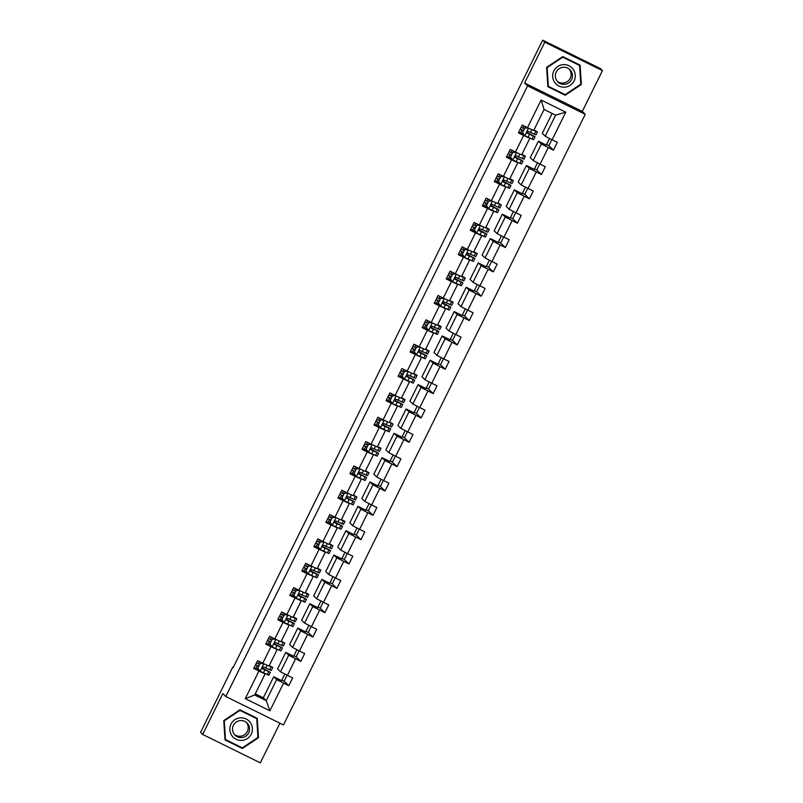 <?xml version="1.0" encoding="UTF-8"?>
<svg xmlns="http://www.w3.org/2000/svg" width="803" height="803" viewBox="0 0 803 803"><rect width="100%" height="100%" fill="white"/><g stroke="black" fill="none" stroke-linecap="round" stroke-linejoin="round"><path stroke-width="1.2" d="M602.451 70.614L544.785 42.208L524.62 83.02L582.285 111.416L602.451 70.614L600.343 68.556L542.667 40.15L233.171 667.644L232.74 667.233L200.549 732.386L202.657 734.444L260.333 762.85L279.936 723.192M582.285 111.416L585.246 114.307L283.459 724.928L225.794 696.522L527.581 85.901L585.246 114.307M544.785 42.208L542.667 40.15M552.133 113.434L542.276 133.378L545.207 136.219L555.616 115.16L565.764 112.169L552.113 139.792L557.332 142.362L553.478 150.171L548.82 145.634L551.791 139.632M545.207 136.219L552.113 139.792M549.543 138.467L546.291 145.052L538.422 141.177L530.241 157.719L533.172 160.57L541.352 144.028L553.478 150.171M548.248 147.591L540.078 164.133L545.297 166.713L541.443 174.512L536.785 169.985L539.757 163.973M537.518 162.808L534.256 169.393L526.387 165.518L518.216 182.06L521.147 184.911L529.318 168.369L541.443 174.512M536.223 171.942L528.043 188.484L533.262 191.054L529.408 198.853L524.75 194.326L527.722 188.314M525.483 187.159L522.231 193.744L514.362 189.859L506.181 206.401L509.112 209.252L517.283 192.71L529.408 198.853M524.188 196.283L516.018 212.825L521.237 215.395L517.383 223.204L512.726 218.667L515.697 212.654M513.448 211.5L510.196 218.085L502.327 214.21L494.156 230.752L497.077 233.603L505.258 217.061L517.383 223.204M512.153 220.624L503.983 237.166L509.202 239.736L505.348 247.545L500.691 243.018L503.662 237.005M501.423 235.841L498.171 242.426L490.292 238.551L482.121 255.093L485.052 257.944L493.223 241.402L505.348 247.545M500.128 244.975L491.948 261.517L497.177 264.087L493.313 271.886L488.656 267.359L491.627 261.346M489.388 260.192L486.136 266.777L478.267 262.892L470.086 279.434L473.017 282.285L481.198 265.743L493.313 271.886M488.094 269.316L479.923 285.858L485.142 288.428L481.288 296.227L476.631 291.7L479.602 285.687M477.353 284.533L474.101 291.118L466.232 287.243L458.061 303.785L460.982 306.626L469.163 290.084L481.288 296.227M476.059 293.657L467.888 310.199L473.108 312.769L469.253 320.578L464.596 316.041L467.567 310.038M465.328 308.874L462.076 315.459L454.197 311.584L446.026 328.126L448.957 330.977L457.128 314.435L469.253 320.578M464.034 317.998L455.853 334.54L461.083 337.119L457.218 344.919L452.561 340.392L455.532 334.379M453.293 333.215L450.041 339.799L442.172 335.925L433.991 352.467L436.922 355.317L445.103 338.776L457.218 344.919M451.999 342.349L443.828 358.891L449.048 361.46L445.193 369.26L440.536 364.733L443.507 358.72M441.269 357.566L438.006 364.15L430.137 360.266L421.966 376.808L424.887 379.658L433.068 363.117L445.193 369.26M439.974 366.69L431.793 383.232L437.013 385.801L433.158 393.6L428.501 389.074L431.472 383.061M429.234 381.907L425.981 388.491L418.102 384.617L409.931 401.159L412.862 404.009L421.033 387.468L433.158 393.6M427.939 391.031L419.758 407.573L424.988 410.142L421.123 417.951L416.476 413.425L419.447 407.412M417.199 406.248L413.946 412.832L406.077 408.958L397.897 425.5L400.827 428.35L409.008 411.809L421.123 417.951M415.904 415.382L407.733 431.924L412.953 434.493L409.098 442.292L404.441 437.765L407.412 431.753M405.174 430.589L401.912 437.183L394.042 433.299L385.872 449.841L388.803 452.691L396.973 436.149L409.098 442.292M403.879 439.723L395.698 456.265L400.918 458.834L397.063 466.633L392.406 462.106L395.377 456.094M393.139 454.94L389.887 461.524L382.017 457.65L373.837 474.192L376.768 477.032L384.938 460.49L397.063 466.633M391.844 464.064L383.663 480.606L388.893 483.175L385.028 490.984L380.381 486.447L383.352 480.445M381.104 479.281L377.852 485.865L369.982 481.991L361.802 498.533L364.733 501.383L372.913 484.841L385.028 490.984M379.809 488.405L371.638 504.946L376.858 507.526L373.004 515.325L368.346 510.798L371.317 504.786M369.079 503.622L365.817 510.206L357.947 506.332L349.777 522.873L352.708 525.724L360.878 509.182L373.004 515.325M367.784 512.756L359.603 529.297L364.823 531.867L360.969 539.666L356.311 535.139L359.282 529.127M357.044 527.972L353.792 534.557L345.922 530.673L337.742 547.214L340.673 550.065L348.843 533.523L360.969 539.666M355.749 537.097L347.579 553.638L352.798 556.208L348.944 564.007L344.286 559.48L347.257 553.468M345.009 552.313L341.757 558.898L333.887 555.024L325.707 571.565L328.638 574.416L336.818 557.874L348.944 564.007M343.714 561.438L335.544 577.979L340.763 580.549L336.909 588.358L332.251 583.831L335.222 577.819M332.984 576.654L329.722 583.239L321.852 579.365L313.682 595.906L316.613 598.757L324.783 582.215L336.909 588.358M331.689 585.788L323.509 602.32L328.728 604.9L324.874 612.699L320.216 608.172L323.187 602.16M320.949 600.995L317.697 607.59L309.828 603.705L301.647 620.247L304.578 623.098L312.748 606.556L324.874 612.699M319.654 610.129L311.484 626.671L316.703 629.241L312.849 637.04L308.191 632.513L311.162 626.501M308.914 625.346L305.662 631.931L297.793 628.056L289.622 644.588L292.543 647.439L300.724 630.897L312.849 637.04M307.619 634.47L299.449 651.012L304.668 653.582L300.814 661.391L296.156 656.854L299.128 650.852M296.889 649.687L293.637 656.272L285.758 652.397L277.587 668.939L280.518 671.79L288.689 655.248L300.814 661.391M295.594 658.811L287.414 675.353L292.633 677.933L288.779 685.732L284.121 681.205L287.093 675.193M255.274 693.842L263.314 697.807L266.245 700.658L276.664 679.589L288.779 685.732M283.559 683.162L269.908 710.775L245.286 698.65L258.937 671.027L253.718 668.457L257.572 660.658L262.792 663.228L270.962 646.686L265.743 644.116L269.597 636.307L274.827 638.887L282.997 622.345L277.778 619.765L281.632 611.966L286.852 614.536L295.032 597.994L289.803 595.424L293.667 587.625L298.887 590.195L307.057 573.653L301.838 571.084L305.692 563.284L310.912 565.854L319.092 549.312L313.873 546.743L317.727 538.933L322.947 541.503L331.127 524.971L325.898 522.392L329.762 514.593L334.981 517.162L343.152 500.62L337.933 498.051L341.787 490.252L347.006 492.821L355.187 476.279L349.967 473.71L353.822 465.901L359.041 468.48L367.222 451.938L361.992 449.359L365.857 441.56L371.076 444.129L379.247 427.587L374.027 425.018L377.882 417.219L383.101 419.788L391.282 403.247L386.062 400.677L389.917 392.878L395.136 395.447L403.307 378.906L398.087 376.336L401.942 368.527L407.171 371.106L415.342 354.565L410.122 351.985L413.977 344.186L419.196 346.755L427.377 330.214L422.157 327.644L426.012 319.845L431.231 322.415L439.402 305.873L434.182 303.303L438.036 295.494L443.266 298.074L451.437 281.532L446.217 278.952L450.071 271.153L455.291 273.723L463.472 257.181L458.252 254.611L462.106 246.812L467.326 249.382L475.496 232.84L470.277 230.27L474.131 222.471L479.361 225.041L487.531 208.499L482.312 205.929L486.166 198.12L491.386 200.7L499.566 184.158L494.337 181.578L498.201 173.779L503.421 176.349L511.591 159.807L506.372 157.237L510.226 149.438L515.446 152.008L523.626 135.466L518.407 132.897L522.261 125.087L527.481 127.667L541.132 100.044L565.764 112.169M515.446 152.008L521.639 154.889L529.819 138.347L529.328 137.865M529.819 138.347L523.626 135.466M538.422 141.177L541.352 144.028M533.172 160.57L540.078 164.133M503.421 176.349L509.614 179.23L517.784 162.688L517.293 162.216M517.784 162.688L511.591 159.807M526.387 165.518L529.318 168.369M521.147 184.911L528.043 188.484M491.386 200.7L497.579 203.571L505.749 187.029L505.268 186.557M505.749 187.029L499.566 184.158M514.362 189.859L517.283 192.71M509.112 209.252L516.018 212.825M479.361 225.041L485.544 227.922L493.725 211.38L493.233 210.898M493.725 211.38L487.531 208.499M502.327 214.21L505.258 217.061M497.077 233.603L503.983 237.166M467.326 249.382L473.519 252.262L481.69 235.721L481.198 235.239M481.69 235.721L475.496 232.84M490.292 238.551L493.223 241.402M485.052 257.944L491.948 261.517M455.291 273.723L461.484 276.603L469.655 260.062L469.173 259.59M469.655 260.062L463.472 257.181M478.267 262.892L481.198 265.743M473.017 282.285L479.923 285.858M443.266 298.074L449.449 300.944L457.63 284.403L457.138 283.931M457.63 284.403L451.437 281.532M466.232 287.243L469.163 290.084M460.982 306.626L467.888 310.199M431.231 322.415L437.424 325.295L445.595 308.753L445.103 308.272M445.595 308.753L439.402 305.873M454.197 311.584L457.128 314.435M448.957 330.977L455.853 334.54M419.196 346.755L425.389 349.636L433.57 333.094L433.078 332.623M433.57 333.094L427.377 330.214M442.172 335.925L445.103 338.776M436.922 355.317L443.828 358.891M407.171 371.106L413.354 373.977L421.535 357.435L421.043 356.964M421.535 357.435L415.342 354.565M430.137 360.266L433.068 363.117M424.887 379.658L431.793 383.232M395.136 395.447L401.329 398.328L409.5 381.786L409.008 381.305M409.5 381.786L403.307 378.906M418.102 384.617L421.033 387.468M412.862 404.009L419.758 407.573M383.101 419.788L389.294 422.669L397.475 406.127L396.983 405.645M397.475 406.127L391.282 403.247M406.077 408.958L409.008 411.809M400.827 428.35L407.733 431.924M371.076 444.129L377.259 447.01L385.44 430.468L384.948 429.996M385.44 430.468L379.247 427.587M394.042 433.299L396.973 436.149M388.803 452.691L395.698 456.265M359.041 468.48L365.235 471.351L373.405 454.809L372.913 454.337M373.405 454.809L367.222 451.938M382.017 457.65L384.938 460.49M376.768 477.032L383.663 480.606M347.006 492.821L353.2 495.702L361.38 479.16L360.888 478.678M361.38 479.16L355.187 476.279M369.982 481.991L372.913 484.841M364.733 501.383L371.638 504.946M334.981 517.162L341.175 520.043L349.345 503.501L348.853 503.029M349.345 503.501L343.152 500.62M357.947 506.332L360.878 509.182M352.708 525.724L359.603 529.297M322.947 541.503L329.14 544.384L337.31 527.842L336.828 527.37M337.31 527.842L331.127 524.971M345.922 530.673L348.843 533.523M340.673 550.065L347.579 553.638M310.912 565.854L317.105 568.735L325.285 552.193L324.793 551.711M325.285 552.193L319.092 549.312M333.887 555.024L336.818 557.874M328.638 574.416L335.544 577.979M298.887 590.195L305.08 593.076L313.25 576.534L312.758 576.052M313.25 576.534L307.057 573.653M321.852 579.365L324.783 582.215M316.613 598.757L323.509 602.32M286.852 614.536L293.045 617.417L301.215 600.875L300.734 600.403M301.215 600.875L295.032 597.994M309.828 603.705L312.748 606.556M304.578 623.098L311.484 626.671M274.827 638.887L281.01 641.758L289.19 625.216L288.699 624.744M289.19 625.216L282.997 622.345M297.793 628.056L300.724 630.897M292.543 647.439L299.449 651.012M262.792 663.228L268.985 666.109L277.155 649.567L276.664 649.085M277.155 649.567L270.962 646.686M285.758 652.397L288.689 655.248M280.518 671.79L287.414 675.353M245.286 698.65L254.712 694.976L265.12 673.908L264.639 673.426M265.12 673.908L258.937 671.027M524.62 83.02L527.581 85.901M225.794 696.522L222.832 693.641L202.657 734.444M233.251 667.484L232.74 667.233M555.616 115.16L544.083 109.479L533.674 130.538L527.481 127.667M263.314 697.807L273.733 676.738L276.664 679.589M254.712 694.976L266.245 700.658L269.908 710.775M284.854 674.028L281.602 680.613L273.733 676.738M546.552 144.52L548.82 145.634M534.527 168.871L536.785 169.985M522.492 193.212L524.75 194.326M510.457 217.553L512.726 218.667M498.432 241.904L500.691 243.018M486.397 266.245L488.656 267.359M474.362 290.586L476.631 291.7M462.337 314.927L464.596 316.041M450.302 339.278L452.561 340.392M438.267 363.618L440.536 364.733M426.242 387.959L428.501 389.074M414.207 412.31L416.476 413.425M402.173 436.651L404.441 437.765M390.148 460.992L392.406 462.106M378.113 485.333L380.381 486.447M366.078 509.684L368.346 510.798M354.053 534.025L356.311 535.139M342.018 558.366L344.286 559.48M329.993 582.707L332.251 583.831M317.958 607.058L320.216 608.172M305.923 631.399L308.191 632.513M293.898 655.74L296.156 656.854M281.863 680.091L284.121 681.205M541.132 100.044L544.083 109.479M239.896 709.802L223.766 720.582L225.011 739.924L242.376 748.476L258.506 737.696L257.261 718.364L239.896 709.802M547.857 86.694L565.222 95.256L581.352 84.476L580.107 65.133L562.742 56.581L546.612 67.362L547.857 86.694M225.001 739.744L242.024 748.135L258.144 737.355L256.92 718.193M547.847 86.523L564.87 94.905L580.991 84.124L579.766 64.963M263.444 663.529L260.132 663.549L257.823 668.237L260.112 671.258L268.895 675.263L270.36 672.302L262.22 667.986M260.172 671.328L257.823 668.237M259.359 670.304L254.099 667.664M269.085 665.898L272.749 667.464L269.266 665.516M269.125 665.807L270.721 666.46L269.236 665.587M260.132 663.549L257.713 668.126M260.021 663.449L263.223 663.429M272.749 667.464L271.284 670.425L263.715 667.062C262.22 667.102 261.919 667.725 262.792 668.929L270.36 672.302M262.22 668.036L268.322 671.298L262.531 668.748M255.595 664.643L258.666 666.199M258.646 666.249L255.565 664.703M256.498 662.826L259.57 664.372M275.479 639.188L272.167 639.208L269.858 643.896L272.197 646.987L280.92 650.922L282.385 647.951L274.255 643.635M272.197 646.987L269.858 643.896M271.394 645.953L266.134 643.323M281.12 641.547L284.774 643.113L281.301 641.175M281.16 641.467L282.746 642.109L281.271 641.246M272.167 639.208L269.748 643.785M272.056 639.108L275.248 639.078M284.774 643.113L283.308 646.084L275.75 642.711C274.255 642.761 273.943 643.384 274.827 644.588L282.385 647.951M274.255 643.695L280.357 646.947L274.566 644.407M267.63 640.302L270.691 641.858M270.671 641.898L267.6 640.362M268.523 638.485L271.595 640.031M287.514 614.847L284.202 614.867L281.883 619.545L284.232 622.646L292.954 626.571L294.42 623.61L286.28 619.294M284.232 622.646L281.883 619.545M283.419 621.612L278.169 618.983M293.145 617.206L296.809 618.772L293.336 616.834M293.185 617.126L294.781 617.768L293.296 616.905M284.202 614.867L281.773 619.444M284.091 614.757L287.283 614.737M296.809 618.772L295.343 621.733L287.785 618.37C286.29 618.42 285.978 619.043 286.852 620.247L294.42 623.61M286.28 619.354L292.392 622.606L286.591 620.057M279.665 615.961L282.726 617.517M282.706 617.557L279.635 616.011M280.558 614.144L283.63 615.69M231.716 735.418A11.312 11.292 134.2 0 0 247.384 738.519A11.312 11.292 134.2 0 0 250.526 722.841A11.312 11.292 134.2 0 0 234.847 719.729A11.312 11.292 134.2 0 0 231.716 735.418M233.924 733.812A8.572 8.552 134.2 0 0 246.511 735.618A8.572 8.552 134.2 0 0 247.013 722.911A8.572 8.552 134.2 0 0 233.924 733.812M234.436 734.504A8.572 8.552 134.2 0 0 246.31 722.298M225.492 739.573L223.957 720.512L239.575 710.063L256.749 718.675L257.944 737.415L242.325 747.864L225.492 739.573L224.288 720.833L239.916 710.394L256.749 718.675M554.552 82.187A11.312 11.292 134.2 0 0 570.23 85.299A11.312 11.292 134.2 0 0 573.372 69.61A11.312 11.292 134.2 0 0 557.694 66.508A11.312 11.292 134.2 0 0 554.552 82.187M556.76 80.591A8.572 8.552 134.2 0 0 569.357 82.398A8.572 8.552 134.2 0 0 569.859 69.68A8.572 8.552 134.2 0 0 556.76 80.591M557.282 81.284A8.572 8.552 134.2 0 0 569.156 69.068M548.339 86.343L546.793 67.281L562.421 56.832L579.585 65.455L580.79 84.185L565.161 94.634L548.339 86.343L547.134 67.613L562.762 57.164L579.585 65.455M299.539 590.496L296.227 590.526L293.918 595.204L296.207 598.225L304.979 602.23L306.445 599.269L298.314 594.953M296.267 598.295L293.918 595.204M295.454 597.271L290.194 594.632M305.18 592.865L308.844 594.431L305.361 592.494M305.22 592.775L306.816 593.427L305.331 592.554M296.227 590.526L293.808 595.093M296.116 590.416L299.318 590.396M308.844 594.431L307.378 597.392L299.81 594.029C298.314 594.069 298.003 594.702 298.887 595.896L306.445 599.269M298.314 595.003L304.417 598.265L298.626 595.716M291.69 591.61L294.761 593.166M294.741 593.216L291.66 591.67M292.593 589.793L295.665 591.339M311.574 566.155L308.262 566.175L305.943 570.863L308.292 573.954L317.014 577.889L318.48 574.918L310.349 570.602M308.292 573.954L305.943 570.863M307.479 572.92L302.229 570.291M317.215 568.524L320.869 570.08L317.396 568.143M317.255 568.434L318.841 569.086L317.366 568.213M308.262 566.175L305.843 570.752M308.151 566.075L311.343 566.055M320.869 570.08L319.403 573.051L311.845 569.688C310.349 569.728 310.038 570.351 310.922 571.555L318.48 574.918M310.349 570.662L316.452 573.914L310.661 571.375M303.725 567.269L306.786 568.825M306.766 568.875L303.695 567.33M304.618 565.453L307.69 566.998M323.609 541.814L320.297 541.834L317.978 546.512L320.327 549.613L329.049 553.548L330.515 550.577L322.374 546.261M320.327 549.613L317.978 546.512M319.514 548.579L314.264 545.95M329.24 544.173L332.904 545.739L329.431 543.802M329.28 544.093L330.876 544.735L329.391 543.872M320.297 541.834L317.868 546.411M320.186 541.724L323.378 541.704M332.904 545.739L331.438 548.71L323.87 545.337C322.374 545.388 322.073 546.01 322.947 547.214L330.515 550.577M322.374 546.321L328.487 549.573L322.686 547.034M315.75 542.928L318.821 544.484M318.801 544.524L315.73 542.979M316.653 541.112L319.724 542.657M335.634 517.473L332.322 517.493L330.013 522.171L332.352 525.272L341.074 529.197L342.54 526.236L334.409 521.92M332.352 525.272L330.013 522.171M331.549 524.239L326.289 521.599M341.275 519.832L344.939 521.398L341.456 519.461M341.315 519.742L342.901 520.394L341.426 519.521M332.322 517.493L329.903 522.07M332.211 517.383L335.403 517.363M344.939 521.398L343.473 524.359L335.905 520.996C334.409 521.047 334.098 521.669 334.981 522.873L342.54 526.236M334.409 521.98L340.512 525.232L334.721 522.683M327.785 518.577L330.856 520.143M330.836 520.183L327.754 518.638M328.688 516.771L331.759 518.306M347.669 493.122L344.357 493.142L342.038 497.83L344.326 500.851L353.109 504.856L354.575 501.895L346.444 497.579M344.387 500.921L342.038 497.83M343.574 499.898L338.324 497.258M353.3 495.491L356.964 497.057L353.491 495.11M353.35 495.401L354.936 496.053L353.461 495.18M344.357 493.142L341.927 497.719M344.246 493.042L347.438 493.022M356.964 497.057L355.498 500.018L347.94 496.655C346.444 496.696 346.133 497.318 347.016 498.522L354.575 501.895M346.444 497.629L352.547 500.891L346.755 498.342M339.82 494.236L342.881 495.792M342.861 495.842L339.789 494.297M340.713 492.42L343.784 493.965M359.704 468.781L356.391 468.801L354.073 473.489L356.422 476.58L365.144 480.515L366.61 477.544L358.469 473.228M356.422 476.58L354.073 473.489M355.609 475.547L350.359 472.917M365.335 471.14L368.999 472.706L365.526 470.769M365.375 471.06L366.971 471.702L365.485 470.839M356.391 468.801L353.962 473.379M356.281 468.701L359.473 468.671M368.999 472.706L367.533 475.677L359.965 472.305C358.469 472.355 358.168 472.977 359.041 474.182L366.61 477.544M358.469 473.288L364.582 476.54L358.78 474.001M351.844 469.896L354.916 471.451M354.896 471.491L351.824 469.956M352.748 468.079L355.819 469.625M371.729 444.44L368.416 444.46L366.108 449.138L368.447 452.24L377.169 456.164L378.635 453.203L370.504 448.887M368.447 452.24L366.108 449.138M367.644 451.206L362.384 448.576M377.37 446.799L381.034 448.365L377.551 446.428M377.41 446.719L378.996 447.361L377.52 446.498M368.416 444.46L365.997 449.038M368.306 444.35L371.498 444.33M381.034 448.365L379.568 451.326L372 447.964C370.504 448.014 370.193 448.636 371.076 449.841L378.635 453.203M370.504 448.947L376.607 452.199L370.815 449.65M363.879 445.555L366.951 447.11M366.921 447.151L363.849 445.605M364.773 443.738L367.854 445.284M383.764 420.099L380.451 420.12L378.133 424.797L380.421 427.818L389.204 431.823L390.67 428.862L382.539 424.546M380.481 427.889L378.133 424.797M379.668 426.865L374.419 424.225M389.395 422.458L393.058 424.024L389.585 422.087M389.445 422.368L391.031 423.02L389.555 422.147M380.451 420.12L378.022 424.687M380.341 420.009L383.533 419.989M393.058 424.024L391.593 426.985L384.035 423.623C382.539 423.663 382.228 424.295 383.101 425.49L390.67 428.862M382.539 424.596L388.642 427.858L382.84 425.309M375.914 421.204L378.976 422.769M378.956 422.81L375.884 421.264M376.808 419.387L379.879 420.933M395.799 395.749L392.486 395.769L390.168 400.456L392.516 403.548L401.239 407.482L402.704 404.511L394.564 400.195M392.516 403.548L390.168 400.456M391.703 402.524L386.454 399.884M401.43 398.117L405.093 399.673L401.62 397.736M401.47 398.027L403.066 398.679L401.58 397.806M392.486 395.769L390.057 400.346M392.376 395.668L395.568 395.648M405.093 399.673L403.628 402.644L396.06 399.282C394.564 399.322 394.263 399.944 395.136 401.149L402.704 404.511M394.564 400.255L400.677 403.518L394.875 400.968M387.939 396.863L391.011 398.418M390.991 398.469L387.919 396.923M388.843 395.046L391.914 396.592M407.824 371.408L404.511 371.428L402.203 376.105L404.541 379.207L413.264 383.141L414.729 380.17L406.599 375.854M404.541 379.207L402.203 376.105M403.738 378.173L398.479 375.543M413.465 373.766L417.128 375.332L413.645 373.395M413.505 373.686L415.091 374.328L413.615 373.465M404.511 371.428L402.092 376.005M404.401 371.317L407.593 371.297M417.128 375.332L415.663 378.303L408.095 374.931C406.599 374.981 406.288 375.603 407.171 376.808L414.729 380.17M406.599 375.914L412.702 379.167L406.91 376.627M399.974 372.522L403.046 374.078M403.016 374.118L399.944 372.572M400.868 370.705L403.949 372.251M419.859 347.067L416.546 347.087L414.228 351.764L416.576 354.866L425.299 358.79L426.764 355.829L418.634 351.513M416.576 354.866L414.228 351.764M415.763 353.832L410.514 351.202M425.49 349.425L429.153 350.991L425.68 349.054M425.54 349.345L427.126 349.988L425.65 349.114M416.546 347.087L414.117 351.664M416.436 346.976L419.628 346.956M429.153 350.991L427.688 353.952L420.13 350.59C418.634 350.64 418.323 351.262 419.196 352.467L426.764 355.829M418.634 351.573L424.737 354.826L418.935 352.276M412.009 348.181L415.071 349.737L411.979 348.231M412.903 346.364L415.974 347.9M431.884 322.716L428.571 322.746L426.263 327.423L428.551 330.445L437.334 334.449L438.799 331.488L430.659 327.172M428.611 330.515L426.263 327.423M427.798 329.491L422.549 326.851M437.525 325.085L441.188 326.65L437.705 324.703M437.565 324.994L439.161 325.647L437.675 324.773M428.571 322.746L426.152 327.313M428.461 322.635L431.663 322.615M441.188 326.65L439.723 329.611L432.155 326.249C430.659 326.289 430.358 326.911 431.231 328.116L438.799 331.488M430.659 327.222L436.762 330.485L430.97 327.935M424.034 323.83L427.106 325.386M427.086 325.436L424.014 323.89M424.938 322.013L428.009 323.559M443.918 298.375L440.606 298.395L438.297 303.082L440.636 306.174L449.359 310.109L450.824 307.137L442.694 302.821M440.636 306.174L438.297 303.082M439.833 305.14L434.574 302.51M449.56 300.744L453.213 302.299L449.74 300.362M449.6 300.653L451.186 301.296L449.71 300.432M440.606 298.395L438.187 302.972M440.496 298.294L443.688 298.274M453.213 302.299L451.748 305.27L444.189 301.898C442.694 301.948 442.383 302.57 443.266 303.775L450.824 307.137M442.694 302.882L448.797 306.134L443.005 303.594M436.069 299.489L439.131 301.045M439.111 301.085L436.039 299.549M436.962 297.672L440.044 299.218M455.953 274.034L452.641 274.054L450.322 278.731L452.671 281.833L461.394 285.758L462.859 282.797L454.729 278.48M452.671 281.833L450.322 278.731M451.858 280.799L446.609 278.169M461.584 276.393L465.248 277.958L461.775 276.021M461.635 276.312L463.221 276.955L461.735 276.091M452.641 274.054L450.212 278.631M452.531 273.943L455.723 273.923M465.248 277.958L463.783 280.92L456.224 277.557C454.729 277.607 454.418 278.229 455.291 279.434L462.859 282.797M454.729 278.541L460.832 281.793L455.03 279.253M448.104 275.148L451.166 276.704M451.145 276.744L448.074 275.198M448.997 273.331L452.069 274.877M467.978 249.693L464.666 249.713L462.357 254.39L464.706 257.492L473.429 261.417L474.894 258.456L466.754 254.139M464.706 257.492L462.357 254.39M463.893 256.458L458.633 253.818M473.619 252.052L477.283 253.618L473.8 251.68M473.66 251.961L475.256 252.614L473.77 251.74M464.666 249.713L462.247 254.28M464.556 249.603L467.758 249.582M477.283 253.618L475.818 256.579L468.249 253.216C466.754 253.256 466.453 253.889 467.326 255.083L474.894 258.456M466.754 254.19L472.857 257.452L467.065 254.902M460.129 250.797L463.201 252.363M463.18 252.403L460.099 250.857M461.032 248.98L464.104 250.526M480.013 225.342L476.701 225.362L474.392 230.049L476.671 233.071L485.454 237.076L486.919 234.105L478.789 229.799M476.731 233.141L474.392 230.049M475.928 232.117L470.668 229.477M485.654 227.711L489.308 229.277L485.835 227.329M485.695 227.62L487.28 228.273L485.805 227.4M476.701 225.362L474.282 229.939M476.591 225.262L479.782 225.241M489.308 229.277L487.843 232.238L480.284 228.875C478.789 228.915 478.478 229.538 479.361 230.742L486.919 234.105M478.789 229.849L484.892 233.111L479.1 230.561M472.164 226.456L475.225 228.012M475.205 228.062L472.134 226.516M473.057 224.639L476.129 226.185M492.048 201.001L488.736 201.021L486.417 205.709L488.766 208.8L497.489 212.735L498.954 209.764L490.814 205.448M488.766 208.8L486.417 205.709M487.953 207.766L482.703 205.136M497.679 203.36L501.343 204.926L497.87 202.988M497.73 203.279L499.315 203.922L497.83 203.059M488.736 201.021L486.307 205.598M488.625 200.911L491.817 200.891M501.343 204.926L499.878 207.897L492.319 204.524C490.824 204.574 490.513 205.197 491.386 206.401L498.954 209.764M490.814 205.508L496.927 208.76L491.125 206.22M484.199 202.115L487.26 203.671M487.24 203.711L484.169 202.165M485.092 200.298L488.164 201.844M504.073 176.66L500.761 176.68L498.452 181.358L500.801 184.459L509.524 188.384L510.989 185.423L502.849 181.107M500.801 184.459L498.452 181.358M499.988 183.425L494.728 180.795M509.714 179.019L513.378 180.585L509.895 178.647M509.754 178.939L511.35 179.581L509.865 178.708M500.761 176.68L498.342 181.257M500.65 176.57L503.852 176.55M513.378 180.585L511.912 183.546L504.344 180.183C502.849 180.233 502.537 180.856 503.421 182.06L510.989 185.423M502.849 181.167L508.951 184.419L503.16 181.869M496.224 177.774L499.295 179.33M499.275 179.37L496.194 177.824M497.127 175.957L500.199 177.493M516.108 152.309L512.796 152.339L510.477 157.017L512.766 160.038L521.548 164.043L523.014 161.082L514.884 156.766M512.826 160.108L510.477 157.017M512.023 159.084L506.763 156.444M521.749 154.678L525.403 156.244L521.93 154.296M521.789 154.588L523.375 155.24L521.9 154.367M512.796 152.339L510.377 156.906M512.685 152.229L515.877 152.209M525.403 156.244L523.937 159.205L516.379 155.842C514.884 155.882 514.572 156.515 515.456 157.709L523.014 161.082M514.884 156.816L520.986 160.078L515.195 157.529M508.259 153.423L511.32 154.979M511.3 155.029L508.229 153.483M509.152 151.606L512.224 153.152M528.143 127.968L524.831 127.988L522.512 132.676L524.861 135.767L533.583 139.702L535.049 136.731L526.909 132.415M524.861 135.767L522.512 132.676M524.048 134.733L518.798 132.104M533.774 130.337L537.438 131.893L533.965 129.956M533.814 130.247L535.41 130.889L533.925 130.026M524.831 127.988L522.402 132.565M524.72 127.888L527.912 127.868M537.438 131.893L535.972 134.864L528.404 131.501C526.919 131.541 526.607 132.164 527.481 133.368L535.049 136.731M526.909 132.475L533.021 135.727L527.22 133.188M520.284 129.082L523.355 130.638M523.335 130.678L520.264 129.142M521.187 127.265L524.259 128.811M263.836 663.71L260.112 671.258M268.744 671.649L267.279 674.62M255.866 668.558L257.331 665.597M258.265 663.72L259.339 661.531M271.133 666.811L269.667 669.782M264.91 669.933L263.444 672.894M267.208 665.275L265.833 668.056M275.871 639.369L272.137 646.907M280.769 647.308L279.303 650.269M267.901 644.217L269.366 641.246M270.29 639.379L271.374 637.18M283.158 642.47L281.692 645.431M276.935 645.582L275.469 648.553M279.233 640.935L277.868 643.715M287.896 615.028L284.172 622.566M292.804 622.967L291.338 625.928M279.936 619.866L281.401 616.905M282.325 615.028L283.409 612.84M295.193 618.129L293.727 621.09M288.97 621.241L287.504 624.212M291.268 616.594L289.893 619.374M299.931 590.677L296.207 598.225M304.839 598.616L303.373 601.588M291.961 595.525L293.426 592.564M294.35 590.687L295.434 588.499M307.228 593.778L305.762 596.749M301.005 596.9L299.539 599.861M303.303 592.253L301.928 595.023M311.965 566.336L308.232 573.874M316.864 574.275L315.398 577.247M303.996 571.184L305.461 568.213M306.385 566.346L307.469 564.158M319.253 569.437L317.787 572.409M313.029 572.559L311.564 575.52M315.328 567.902L313.963 570.682M323.99 541.995L320.267 549.533M328.899 549.935L327.433 552.896M316.031 546.843L317.496 543.872M318.42 542.005L319.504 539.807M331.288 545.096L329.822 548.058M325.064 548.208L323.599 551.179M327.363 543.561L325.988 546.341M336.025 517.654L332.301 525.192M340.924 525.594L339.458 528.555M328.056 522.492L329.521 519.531M330.445 517.654L331.529 515.466M343.323 520.756L341.857 523.717M337.099 523.867L335.634 526.828M339.398 519.22L338.023 521.99M348.06 493.303L344.326 500.851M352.959 501.243L351.493 504.214M340.091 498.151L341.556 495.19M342.479 493.313L343.564 491.125M355.348 496.405L353.882 499.376M349.124 499.526L347.659 502.487M351.423 494.869L350.058 497.649M360.085 468.962L356.361 476.5M364.994 476.902L363.528 479.863M352.126 473.81L353.591 470.839M354.514 468.972L355.599 466.774M367.383 472.064L365.917 475.025M361.159 475.175L359.694 478.146M363.458 470.528L362.083 473.308M372.12 444.621L368.396 452.159M377.019 452.561L375.553 455.522M364.15 449.459L365.616 446.498M366.539 444.621L367.623 442.433M379.417 447.723L377.952 450.684M373.194 450.834L371.729 453.805M375.493 446.187L374.118 448.967M384.155 420.28L380.421 427.818M389.053 428.21L387.588 431.181M376.185 425.118L377.651 422.157M378.574 420.28L379.658 418.092M391.442 423.372L389.977 426.343M385.219 426.493L383.754 429.454M387.518 421.846L386.143 424.616M396.18 395.929L392.456 403.467M401.088 403.869L399.623 406.84M388.21 400.777L389.676 397.806M390.609 395.939L391.693 393.751M403.477 399.031L402.012 402.002M397.254 402.152L395.789 405.113M399.553 397.495L398.178 400.275M408.215 371.588L404.491 379.126M413.113 379.528L411.648 382.489M400.245 376.436L401.711 373.465M402.634 371.598L403.718 369.4M415.512 374.69L414.047 377.651M409.289 377.801L407.824 380.773M411.588 373.154L410.213 375.934M420.24 347.247L416.516 354.785M425.148 355.187L423.683 358.148M412.28 352.085L413.746 349.124M414.669 347.247L415.753 345.059M427.537 350.349L426.072 353.31M421.314 353.461L419.849 356.422M423.613 348.813L422.237 351.594M432.275 322.896L428.551 330.445M437.183 330.836L435.718 333.807M424.305 327.744L425.771 324.783M426.704 322.906L427.778 320.718M439.572 325.998L438.107 328.969M433.349 329.12L431.884 332.081M435.648 324.462L434.272 327.243M444.31 298.555L440.576 306.094M449.208 306.495L447.743 309.456M436.34 303.404L437.806 300.432M438.729 298.565L439.813 296.367M451.597 301.657L450.142 304.618M445.384 304.779L443.918 307.74M447.683 300.121L446.307 302.902M456.335 274.214L452.611 281.753M461.243 282.154L459.778 285.115M448.375 279.053L449.841 276.091M450.764 274.214L451.848 272.026M463.632 277.316L462.167 280.277M457.409 280.428L455.943 283.399M459.707 275.78L458.332 278.561M468.37 249.874L464.646 257.412M473.278 257.803L471.813 260.774M460.4 254.712L461.866 251.751M462.799 249.874L463.873 247.685M475.667 252.975L474.202 255.936M469.444 256.087L467.978 259.048M471.742 251.439L470.367 254.21M480.405 225.523L476.671 233.071M485.303 233.462L483.838 236.433M472.435 230.371L473.9 227.4M474.824 225.533L475.908 223.344M487.692 228.624L486.227 231.595M481.469 231.746L480.003 234.707M483.767 227.088L482.402 229.869M492.43 201.182L488.706 208.72M497.338 209.121L495.873 212.082M484.47 206.03L485.935 203.059M486.859 201.192L487.943 198.993M499.727 204.283L498.261 207.244M493.504 207.395L492.038 210.366M495.802 202.747L494.427 205.528M504.465 176.841L500.741 184.379M509.373 184.78L507.908 187.741M496.495 181.679L497.96 178.718M498.894 176.841L499.968 174.652M511.762 179.942L510.296 182.903M505.539 183.054L504.073 186.025M507.837 178.407L506.462 181.187M516.5 152.49L512.766 160.038M521.398 160.429L519.932 163.4M508.53 157.338L509.995 154.377M510.919 152.5L512.003 150.312M523.787 155.591L522.321 158.562M517.564 158.713L516.098 161.674M519.862 154.066L518.497 156.836M528.525 128.149L524.801 135.687M533.433 136.088L531.967 139.049M520.565 132.997L522.03 130.026M522.954 128.159L524.038 125.971M535.822 131.25L534.356 134.221M529.599 134.372L528.133 137.333M531.897 129.715L530.522 132.495"/></g></svg>
